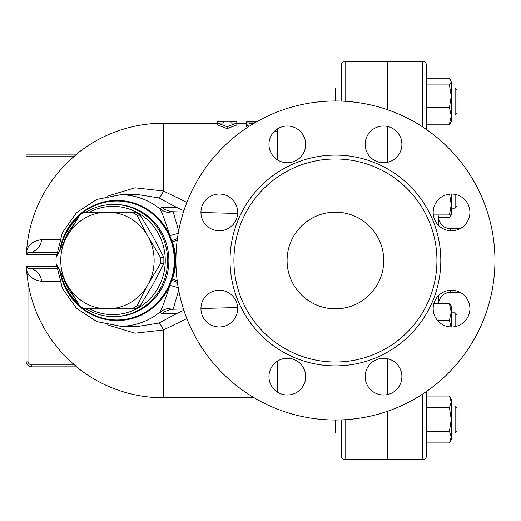 <?xml version="1.0" encoding="UTF-8"?>
<svg xmlns="http://www.w3.org/2000/svg" width="521" height="521" viewBox="0 0 521 521"><rect width="100%" height="100%" fill="white"/><g stroke="black" fill="none" stroke-linecap="round" stroke-linejoin="round"><path stroke-width="0.78" d="M494.95 260.5A159.524 159.524 0 0 1 255.668 398.65A159.524 159.524 0 0 1 255.668 122.35A159.524 159.524 0 0 1 494.95 260.5M436.943 260.5A101.517 101.517 0 0 1 284.668 348.412A101.517 101.517 0 0 1 284.668 172.588A101.517 101.517 0 0 1 436.943 260.5M433.172 308.595A18.372 18.372 0 0 1 451.544 290.23A18.372 18.372 0 0 1 469.916 308.595A18.372 18.372 0 0 1 451.544 326.967A18.372 18.372 0 0 1 433.172 308.595M370.535 363.625A18.372 18.372 0 0 1 396.514 363.625A18.372 18.372 0 0 1 396.514 389.604A18.372 18.372 0 0 1 370.535 389.604A18.372 18.372 0 0 1 370.535 363.625M287.332 358.246A18.372 18.372 0 0 1 305.697 376.618A18.372 18.372 0 0 1 287.332 394.99A18.372 18.372 0 0 1 268.96 376.618A18.372 18.372 0 0 1 287.332 358.246M232.301 295.609A18.372 18.372 0 0 1 232.301 321.587A18.372 18.372 0 0 1 206.323 321.587A18.372 18.372 0 0 1 206.323 295.609A18.372 18.372 0 0 1 232.301 295.609M237.68 212.405A18.372 18.372 0 0 1 219.308 230.77A18.372 18.372 0 0 1 200.943 212.405A18.372 18.372 0 0 1 219.308 194.033A18.372 18.372 0 0 1 237.68 212.405M300.317 157.375A18.372 18.372 0 0 1 274.339 157.375A18.372 18.372 0 0 1 274.339 131.396A18.372 18.372 0 0 1 300.317 131.396A18.372 18.372 0 0 1 300.317 157.375M383.528 162.754A18.372 18.372 0 0 1 365.156 144.382A18.372 18.372 0 0 1 383.528 126.01A18.372 18.372 0 0 1 401.893 144.382A18.372 18.372 0 0 1 383.528 162.754M438.558 225.391A18.372 18.372 0 0 1 438.558 199.413A18.372 18.372 0 0 1 464.537 199.413A18.372 18.372 0 0 1 464.537 225.391A18.372 18.372 0 0 1 438.558 225.391M287.084 260.5A48.342 48.342 0 0 1 359.594 218.638A48.342 48.342 0 0 1 359.594 302.362A48.342 48.342 0 0 1 287.084 260.5M457.054 326.12L457.054 314.756L455.12 312.821L455.12 326.615M438.474 303.71A268.771 268.771 0 0 0 438.715 302.206L438.715 295.453L438.715 302.206C440.134 296.136 443.957 292.867 450.177 292.405L450.177 290.282M450.177 230.718L450.177 228.595C443.957 228.133 440.134 224.864 438.715 218.794L438.715 225.547M136.971 215.212L147.879 236.332A48.342 46.695 -90 0 0 107.443 212.158L131.865 212.158A54.138 52.295 90 0 1 136.971 215.212L140.247 215.212A54.138 52.295 -90 0 0 135.134 212.158L131.865 212.158M67.007 236.332L79.648 215.212A54.138 52.295 90 0 1 84.76 212.158L107.443 212.158A48.342 46.695 -90 0 0 67.007 236.332A48.342 46.695 -90 0 0 67.007 284.668L56.099 263.554A54.138 52.295 90 0 1 56.099 257.446L67.007 236.332M160.527 263.554L147.879 284.668A48.342 46.695 -90 0 0 147.879 236.332L160.527 257.446A54.138 52.295 90 0 1 160.527 263.554L163.796 263.554A54.138 52.295 -90 0 0 163.796 257.446L152.887 236.332L140.247 215.212M107.443 308.842L84.76 308.842A54.138 52.295 90 0 1 79.648 305.788L67.007 284.668A48.342 46.695 -90 0 0 107.443 308.842A48.342 46.695 -90 0 0 147.879 284.668L136.971 305.788A54.138 52.295 90 0 1 131.865 308.842L107.443 308.842M131.865 308.842L135.134 308.842A54.138 52.295 -90 0 0 140.247 305.788L152.887 284.668L163.796 263.554M163.796 257.446L160.527 257.446M140.247 305.788L136.971 305.788M341.229 87.971L335.622 87.971L335.622 100.976M457.054 93.305L457.054 89.905L455.12 87.971L455.12 115.043L457.054 113.109L457.054 93.305M451.251 87.971L455.12 87.971L451.251 87.971M335.622 420.024L335.622 433.029L341.229 433.029M457.054 431.095L457.054 407.891L455.12 405.957L455.12 433.029L457.054 431.095M451.251 433.029L455.12 433.029M450.287 79.72L451.251 81.895L450.834 80.488L449.434 78.866L426.497 78.866M449.434 124.154L451.251 115.864L451.251 121.81L449.434 124.154L426.497 124.154M451.251 96.255L449.434 84.93L451.251 81.895L451.251 115.864L449.434 107.573L451.251 96.255M426.497 124.955L449.434 124.955L450.287 123.295M451.251 214.255L451.251 214.945L449.434 214.945L451.251 204.792L449.603 194.138M438.474 217.29L449.434 217.29L451.147 214.945M449.434 396.045L451.251 399.19L451.251 401.906L449.434 396.045L426.497 396.045M451.251 419.49L449.434 407.767L451.251 401.906L451.251 437.073L449.434 431.212L451.251 419.49M451.251 437.073L451.251 439.796L449.434 442.935L451.251 437.073M450.925 326.954L449.434 320.291L451.251 312.001L449.434 303.71L451.251 306.055L451.251 326.967M426.497 84.93L449.434 84.93M426.497 107.573L449.434 107.573M426.497 78.065L449.434 78.065M426.497 442.935L449.434 442.935M426.497 431.212L449.434 431.212M426.497 407.767L449.434 407.767M437.38 320.291L449.434 320.291M433.837 303.71L449.434 303.71M455.12 194.385L455.12 208.179L457.054 206.244L457.054 194.88M451.251 194.033L451.251 214.945L450.834 215.661M446.849 194.646L449.434 194.646M433.355 214.945L449.434 214.945M426.497 129.527L426.497 65.203C426.269 62.859 424.98 61.569 422.635 61.341L422.635 126.922M422.635 394.078L422.635 459.659C424.98 459.431 426.269 458.141 426.497 455.797L426.497 391.473M387.826 162.239L387.826 126.525M387.826 109.827L387.826 61.341L422.635 61.341M422.635 459.659L387.826 459.659L387.826 411.173M387.826 394.475L387.826 358.761M341.229 419.919L341.229 455.797C341.457 458.141 342.746 459.431 345.097 459.659L345.097 419.731M387.637 162.285L387.637 126.479M387.637 109.762L387.637 61.341L345.097 61.341C342.746 61.569 341.457 62.859 341.229 65.203L341.229 101.081M345.097 459.659L387.637 459.659L387.637 411.238M387.637 394.521L387.637 358.715M56.809 268.211L27.984 268.237L26.05 266.303L26.05 361.046L26.05 266.303L27.984 268.237A15.467 13.865 -90 0 1 41.693 281.353L59.681 281.353M41.693 281.353C33.031 280.122 27.978 276.195 26.532 269.572L26.096 266.732M223.281 121.295L217.478 121.393L217.478 123.054L223.281 123.054L223.281 121.295L231.011 121.282L231.011 123.054L236.814 123.054L227.143 126.766L217.478 123.054L217.478 124.962L227.143 128.622L227.143 126.766M227.143 128.622L236.814 124.962L236.814 121.393L231.011 121.295M254.215 121.282L246.479 121.282L246.479 121.999L254.215 121.999L254.215 121.282L257.511 121.302M254.215 121.999L254.215 123.054M246.479 121.999L246.479 123.939L246.947 124.148M254.502 123.028L246.85 124.206L246.518 124.89L247.351 125.574L249.318 126.212M247.286 127.534L246.479 126.681M277.419 128.915L277.029 131.207L273.759 132.002M277.419 361.151L277.419 392.085M107.606 324.896L134.959 333.193L163.334 330.014L186.85 318.572M186.85 202.428L163.334 190.986L134.978 187.807L107.606 196.104M277.419 130.615L277.419 159.849M237.648 213.46L200.943 212.503M183.444 212.047L174.301 211.806L173.506 213.011L178.69 230.81M56.613 254.71L56.372 256.879M56.372 264.121L56.613 266.29M56.633 254.548L26.05 254.697L26.05 266.303L56.633 266.452M56.861 252.346A15.467 11.175 -90 0 1 54.282 252.763L56.809 252.789M54.282 268.237A15.467 11.175 -90 0 1 56.861 268.654M59.681 239.647L41.693 239.647A15.467 13.865 -90 0 1 27.984 252.763L27.58 252.809M26.109 254.228L26.578 251.246C28.101 244.694 33.136 240.826 41.693 239.647M26.532 269.572L27.978 282.076M158.781 197.889L177.14 207.664L161.705 207.365L160.11 209.09A65.744 63.503 -90 0 0 120.527 194.756L138.957 194.756L158.781 197.889A15.467 2.761 108 0 0 163.334 190.986L163.334 123.216L217.478 123.216M54.282 252.763L27.984 252.763L26.05 254.697L26.05 156.085L74.536 156.085A137.069 137.069 0 0 0 26.578 251.246M26.05 154.151L76.711 154.151L26.05 154.151L26.05 156.085M76.711 154.151L74.64 156M76.515 366.849A137.284 137.284 0 0 0 163.334 397.783L163.334 330.014A15.467 2.761 72 0 0 158.781 323.111L138.957 326.244L120.527 326.244A65.744 63.503 -90 0 0 160.11 311.91A23.204 21.797 -154.2 0 1 173.506 307.989L178.69 290.19M76.02 366.191L74.536 364.915L76.711 366.849L31.853 366.849L31.853 364.915A3.868 3.868 0 0 1 27.984 361.046L27.984 282.121A137.069 137.069 0 0 0 74.536 364.915L31.853 364.915M27.001 274.814L26.649 271.122M26.05 361.046A5.803 5.803 0 0 0 31.853 366.849A5.803 5.803 0 0 1 26.05 361.046L27.984 361.046M177.14 207.664L183.867 210.725M161.705 207.365A23.204 22.351 -88.5 0 0 174.301 211.806M178.241 233.291A23.204 3.758 161.6 0 1 169.8 235.59C165.6 222.122 162.37 213.284 160.11 209.09A23.204 21.797 154.2 0 0 173.506 213.011M59.895 249.728A60.078 58.033 -90 0 1 109.833 200.878A60.078 58.033 -90 0 1 169.8 235.59L171.819 240.813A23.204 0.755 156.5 0 0 177.433 238.462M172.366 242.206C176.958 254.411 176.958 266.602 172.366 278.794L171.819 280.187A60.078 58.033 -90 0 0 171.819 240.813L172.366 242.206L177.231 239.979M172.366 278.794L177.231 281.021M59.895 271.272A60.078 58.033 -90 0 0 151.175 309.051A60.078 58.033 -90 0 0 169.8 285.41L171.819 280.187A23.204 0.755 -156.5 0 1 177.433 282.538M173.506 307.989L174.301 309.194A23.204 22.351 88.5 0 0 161.705 313.635L160.11 311.91C162.37 307.722 165.6 298.885 169.8 285.41A23.204 3.758 -161.6 0 1 178.241 287.709M183.867 310.275L177.14 313.336L158.781 323.111M161.705 313.635L177.14 313.336M174.301 309.194L183.444 308.953M200.943 308.497L237.648 307.54M60.553 272.574A56.073 54.164 -90 0 0 77.596 302.532M85.998 308.842A56.073 54.164 -90 0 0 113.448 316.573A56.073 54.164 -90 0 0 167.612 260.5A56.073 54.164 -90 0 0 113.448 204.427A56.073 54.164 -90 0 0 85.998 212.158M77.596 218.468A56.073 54.164 -90 0 0 60.553 248.426M63.601 242.584A54.138 52.295 90 0 1 73.884 224.505M89.397 212.158A54.138 52.295 90 0 1 165.248 260.5A54.138 52.295 90 0 1 89.397 308.842M73.884 296.495A54.138 52.295 90 0 1 63.601 278.416M440.812 260.5A105.379 105.379 0 0 0 282.734 169.234A105.379 105.379 0 0 0 282.734 351.766A105.379 105.379 0 0 0 440.812 260.5M458.402 291.558L458.402 292.405L459.75 292.164M450.177 228.595L458.402 228.595L458.402 229.442M256.15 121.302L256.15 122.07M345.097 101.269L345.097 61.341M60.977 274.404A59.472 57.447 -90 0 0 150.673 308.562A59.472 57.447 -90 0 0 148.719 211.031A59.472 57.447 -90 0 0 60.977 246.596M113.448 204.427L114.711 204.427A56.073 54.164 90 0 1 166.206 243.131A56.073 54.164 90 0 1 146.616 305.814A56.073 54.164 90 0 1 114.711 316.573L113.448 316.573M451.251 312.821L455.12 312.821M450.177 292.405L458.402 292.405M451.251 115.043L455.12 115.043M451.251 405.957L455.12 405.957M450.834 122.526L449.434 124.955M451.251 208.179L455.12 208.179M438.715 218.794A268.771 268.771 0 0 0 438.083 214.945M458.402 228.595L459.75 228.836M246.479 124.714L246.479 126.701M163.334 397.783L254.189 397.783M236.814 123.216L246.479 123.216M163.334 123.216A137.284 137.284 0 0 0 76.515 154.151M120.527 194.756L96.769 199.432L76.418 212.75L62.351 232.776L56.476 256.664M56.476 264.336L62.351 288.224L76.418 308.25L96.769 321.568L120.527 326.244"/></g></svg>
